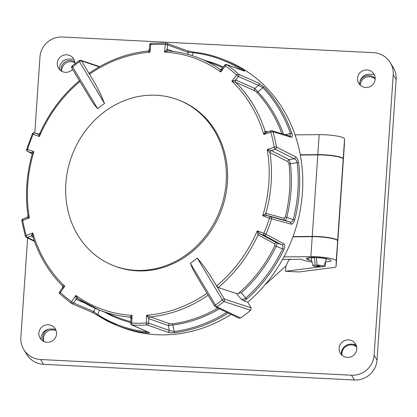<?xml version="1.0" encoding="UTF-8"?>
<svg xmlns="http://www.w3.org/2000/svg" width="417" height="417" viewBox="0 0 417 417"><rect width="100%" height="100%" fill="white"/><g stroke="black" fill="none" stroke-linecap="round" stroke-linejoin="round"><path stroke-width="0.63" d="M300.287 154.79L317.822 154.629A17.79 2.81 3.9 0 1 343.201 158.872L342.863 163.818M321.147 266.718L285.52 271.274L299.01 271.952L333.673 267.521A10.675 1.684 -176.1 0 0 336.071 266.63L336.248 260.891A17.79 2.81 -176.1 0 0 310.863 256.648L283.935 256.893M344.39 144.636A10.675 1.684 3.9 0 0 344.39 144.626L336.071 266.63A10.675 1.684 -176.1 0 0 336.076 266.619L344.39 144.616A10.675 1.684 3.9 0 1 344.39 144.626L344.562 138.892A17.79 2.81 -176.1 0 0 319.182 134.649L295.048 134.863M336.248 260.891L343.05 163.792M292.927 236.84L312.229 236.663A17.79 2.81 -176.1 0 1 337.608 240.911M292.077 259.311L289.012 259.708L285.88 266.041L264.983 284.837M289.012 259.708L288.121 259.348M325.422 261.902A11.744 1.856 -176.1 0 0 331.067 260.708A11.744 1.856 -176.1 0 0 329.93 259.812L328.705 259.327A11.744 1.856 -176.1 0 0 315.606 257.44A11.744 1.856 -176.1 0 0 306.412 258.623A11.744 1.856 -176.1 0 0 307.548 259.515L308.768 260.005A11.744 1.856 -176.1 0 0 311.728 260.813M282.57 259.4L301.1 259.233L303.159 260.057A17.973 2.836 -176.1 0 0 312.036 262.022M324.984 262.986A17.973 2.836 -176.1 0 0 325.51 262.991L325.416 266.171L323.587 266.406M72.605 69.41A8.898 8.731 148.5 0 1 58.229 67.695A8.898 8.731 148.5 0 1 70.046 55.638A8.898 8.731 148.5 0 1 74.951 63.723M38.87 333.063A8.898 8.731 -31.5 0 0 51.182 341.518A8.898 8.731 -31.5 0 0 51.64 325.583A8.898 8.731 -31.5 0 0 38.87 333.063M356.796 349.092A8.898 8.731 148.5 0 1 340.084 352.777A8.898 8.731 148.5 0 1 351.906 340.725A8.898 8.731 148.5 0 1 356.796 349.092M357.536 78.255A8.898 8.731 -31.5 0 0 369.848 86.71A8.898 8.731 -31.5 0 0 370.306 70.781A8.898 8.731 -31.5 0 0 357.536 78.255M390.239 62.571L393.168 67.361A21.35 20.954 148.5 0 1 396.15 79.569L393.221 74.779A21.35 20.954 -31.5 0 0 390.239 62.571A21.35 20.954 -31.5 0 0 373.46 52.678L62.597 37.004A21.35 20.954 -31.5 0 0 39.969 56.967L34.788 132.992M27.626 238.003L20.85 337.431A21.35 20.954 -31.5 0 0 23.832 349.639A21.35 20.954 -31.5 0 0 40.611 359.532L351.474 375.206A21.35 20.954 -31.5 0 0 374.101 355.242L377.031 360.033A21.35 20.954 148.5 0 1 354.403 379.996L351.474 375.206M393.221 74.779L374.101 355.242M285.88 266.041L285.52 271.274M59.537 69.556A9.429 9.252 148.5 0 1 69.493 59.052L73.903 59.277M41.132 339.501A9.429 9.252 -31.5 0 1 51.088 328.997L55.497 329.221M355.758 344.359L351.354 344.14A9.429 9.252 148.5 0 0 341.398 354.638M374.164 74.414L369.754 74.195A9.429 9.252 -31.5 0 0 359.798 84.693M40.611 359.532L43.54 364.322A21.35 20.954 148.5 0 1 26.761 354.429L23.832 349.639M43.54 364.322L354.403 379.996M396.15 79.569L377.031 360.033M314.574 257.414L314.554 257.664A7.652 1.209 -176.1 0 0 311.134 258.436A7.652 1.209 -176.1 0 0 311.139 258.498L312.964 265.65A5.338 0.844 -176.1 0 0 319.568 266.87L319.73 266.15M314.554 257.664L315.085 265.076A5.338 0.844 -176.1 0 0 312.964 265.65M319.568 266.87L315.085 265.076M323.602 266.374A5.338 0.844 -176.1 0 0 317.009 265.061L321.491 266.854A5.338 0.844 -176.1 0 0 323.602 266.374L326.386 259.536A7.652 1.209 -176.1 0 0 326.396 259.473A7.652 1.209 -176.1 0 0 316.477 257.649L316.493 257.471M317.009 265.061L316.477 257.649M337.598 240.791A17.79 2.81 -176.1 0 0 337.624 240.661A17.79 2.81 -176.1 0 0 312.244 236.403L293.026 236.575M337.624 240.661L343.181 159.153A17.79 2.81 -176.1 0 0 317.801 154.895L300.339 155.051M281.887 133.711A135.494 120.185 -68.2 0 0 256.643 92.188L254.797 90.77L235.798 82.337L231.847 81.237L236.569 75.107L238.456 76.483L235.751 80.001L254.771 88.451L257.888 91.803A136.38 120.972 111.8 0 1 283.513 134.196M285.171 134.691L290.472 133.539A1.777 0.573 -19.1 0 1 291.89 133.435C292.645 136.203 292.353 137.443 291.009 137.157L272.984 131.808A1.777 1.605 106.6 0 0 271.024 130.782A1.777 0.558 71.3 0 0 270.873 130.771A1.777 0.558 71.3 0 0 270.769 132.116L263.789 134.488L265.082 131.157L267.552 131.902M289.825 136.088L290.472 133.539A142.343 126.257 -68.2 0 0 262.981 87.706L257.888 91.803A1.777 0.761 136.8 0 1 256.643 92.188M240.974 298.88C242.277 299.63 243.867 299.349 245.754 298.04A142.343 126.257 -68.2 0 0 282.611 248.845L276.205 246.306A136.38 120.972 111.8 0 1 241.344 292.797L245.754 298.04A1.777 0.401 48.4 0 0 246.89 298.968L243.794 300.886L240.974 298.88L236.512 293.558L238.55 293.323A135.494 120.185 -68.2 0 0 274.839 245.686L274.767 243.846L258.014 234.849L257.216 230.914L263.872 233.306A141.551 125.559 -68.2 0 0 269.403 218.122L262.736 215.771L265.864 213.301L284.076 218.299L285.291 216.986A135.494 120.185 -68.2 0 0 288.929 163.636L287.933 161.697L270.002 152.591L267.25 149.552L274.235 147.222A1.777 0.563 71.6 0 0 275.251 149.197A1.777 1.553 -63.2 0 0 276.492 147.092L295.512 156.756C296.972 157.584 298.004 159.56 298.603 162.698A143.234 127.049 111.8 0 1 294.694 220.04C293.683 223.022 292.426 224.367 290.92 224.08L271.603 218.836A1.777 1.579 -74.7 0 0 270.649 216.715L289.961 221.99C291.374 222.428 292.479 221.635 293.26 219.608L294.694 220.04M298.603 162.698A1.777 0.433 -6.9 0 0 297.149 162.614L290.388 163.719A136.38 120.972 111.8 0 1 286.724 217.419L293.26 219.608A142.343 126.257 -68.2 0 0 297.149 162.614C296.643 160.436 295.679 159.174 294.266 158.835A1.777 1.553 -63.1 0 0 295.512 156.756M236.512 293.558L218.232 287.548L216.621 285.947L214.255 282.153L224.403 299.072A1.777 0.683 149 0 0 222.303 299.823L197.246 258.05A97.656 86.621 111.8 0 1 190.387 263.278L215.443 305.046A150.349 133.362 -68.2 0 0 222.303 299.823A1.777 0.438 -128.9 0 0 223.95 301.507A1.777 1.564 -71.7 0 0 224.403 299.072L251.143 307.887L247.714 302.174L243.794 300.886M130.5 317.478L129.666 317.113L132.069 315.367L131.709 323.076L130.709 323.201A1.777 1.777 0 0 0 131.762 324.911A1.777 1.616 -66.1 0 0 132.272 325.036L148.859 332.365C150.005 332.928 149.26 333.105 146.633 332.902A143.234 127.049 111.8 0 1 117.13 325.505A143.234 127.049 111.8 0 1 97.964 315.627A1.777 0.808 122.7 0 1 97.901 315.596L117.13 325.505L120.221 326.74A143.234 127.049 -68.2 0 0 231.112 314.413M99.319 310.05L97.755 314.6A142.343 126.257 -68.2 0 0 146.122 331.765L146.044 331.218M169.907 323.774L172.221 323.9A1.777 0.735 -97.5 0 1 172.914 325.031L174.155 331.51A1.777 0.735 82.7 0 0 174.848 332.646C171.788 332.902 169.422 332.75 167.754 332.193L147.008 324.9A143.234 127.049 111.8 0 1 132.272 325.036A1.777 0.787 93.1 0 1 131.709 323.076A141.551 125.559 -68.2 0 0 146.273 322.946L146.596 315.236L150.328 316.93L169.907 323.774A1.777 1.538 -70.8 0 0 168.39 325.547L148.78 318.703L146.596 315.236A133.81 118.689 -68.2 0 0 206.921 293.333M97.849 315.554L92.293 312.349M247.714 302.174A143.234 127.049 -68.2 0 0 302.221 168.921A143.234 127.049 -68.2 0 0 226.567 60.752L223.476 59.516A143.234 127.049 111.8 0 1 242.637 69.394C244.8 70.864 245.279 71.406 244.075 71.01L227.103 64.755A1.777 1.616 -69.8 0 0 226.749 64.567A1.777 1.777 0 0 0 224.721 65.156L225.425 65.85L220.734 72.005L219.988 69.206A1.777 1.616 -69.8 0 0 220.301 69.368L220.301 69.368A1.777 1.616 -69.8 0 0 221.656 69.217M187.577 50.942L193.519 52.068M264.227 87.32A1.777 0.761 -43.4 0 0 262.981 87.706L258.597 85.37L238.456 76.483A1.777 1.538 113.8 0 0 238.378 74.117A1.777 0.777 133.3 0 0 236.569 75.107A141.551 125.559 -68.2 0 0 225.425 65.85A1.777 0.803 126.1 0 1 227.103 64.755A143.234 127.049 111.8 0 1 238.378 74.117L258.535 83.019L264.227 87.32A143.234 127.049 111.8 0 1 291.89 133.435M265.864 213.301A1.777 1.579 -74.7 0 0 266.828 215.37L262.736 215.771A133.81 118.689 -68.2 0 0 267.25 149.552L271.248 150.532A1.777 1.553 -63.2 0 0 270.002 152.591A135.494 120.185 111.8 0 1 265.864 213.301L265.864 213.301A1.777 1.579 -74.7 0 0 266.828 215.37L270.649 216.715A1.777 0.735 -70.6 0 0 269.403 218.122L271.603 218.836A143.234 127.049 111.8 0 1 266.004 234.203L263.872 233.306A1.777 0.735 109.8 0 0 263.904 235.235A1.777 1.579 -61.7 0 0 266.004 234.203L283.742 243.783C285.046 244.612 285.124 246.504 283.977 249.46A143.234 127.049 111.8 0 1 246.89 298.968M179.044 100.195L180.28 100.69A88.962 78.912 111.8 0 1 220.525 212.592A88.962 78.912 111.8 0 1 114.227 265.9L112.991 265.41A88.962 78.912 111.8 0 1 68.122 168.296A88.962 78.912 111.8 0 1 151.996 95.159A88.962 78.912 111.8 0 1 179.044 100.195A88.962 78.912 111.8 0 1 219.29 212.097A88.962 78.912 111.8 0 1 112.991 265.41M147.738 51.072C147.952 51.38 148.462 50.869 149.26 49.54L149.682 44.869A1.777 0.37 5.2 0 1 150.693 44.629L150.011 52.193L147.738 51.072C126.971 53.251 107.508 60.59 89.347 73.105M91.719 77.88C96.765 85.985 101.034 94.518 104.521 103.473L79.465 61.706A1.777 0.683 -31 0 1 81.57 60.955L91.719 77.88L89.587 74.163L89.598 73.1M99.256 66.845L81.57 60.955A1.777 1.559 -71.6 0 0 80.794 60.319A1.777 1.777 0 0 0 79.194 60.564A1.777 0.48 -125.7 0 0 79.465 61.706A150.349 133.362 -68.2 0 0 72.61 66.928L97.667 108.701A97.656 86.621 111.8 0 1 104.521 103.473M97.667 108.701L94.305 104.808L91.375 100.414L71.849 68.148A1.777 0.683 149 0 1 72.61 66.928A1.777 0.438 -128.9 0 1 72.256 65.85A1.777 1.777 0 0 0 71.849 68.148M40.115 133.19L39.391 136.515L33.099 134.264A1.777 0.907 -70.3 0 1 34.507 132.919A1.777 1.574 -74.7 0 0 34.408 132.887A1.777 1.777 0 0 0 32.302 133.909L26.709 149.255A1.777 1.777 0 0 0 27.569 151.35A1.777 1.574 -61.8 0 0 27.762 151.434L32.239 153.837L27.569 151.35M32.302 133.909L33.099 134.264A141.551 125.559 -68.2 0 0 27.564 149.453L33.871 151.658L32.203 154.212C26.438 174.713 25.036 195.177 28.002 215.615L26.891 217.492L22.956 218.961A1.777 1.777 0 0 0 21.825 220.932L25.333 236.22A1.777 1.777 0 0 0 26.255 237.32A1.777 1.548 -63.6 0 0 27.386 237.367L34.23 240.76M28.121 215.448L29.357 217.877L22.732 220.348A1.777 0.735 -110.5 0 1 22.956 218.961M21.825 220.932A1.777 0.469 170.2 0 1 22.732 220.348A141.551 125.559 -68.2 0 0 26.198 235.454L32.818 232.941L33.042 236.882M32.755 236.33A1.777 1.548 -63.6 0 0 32.312 235.98L32.792 236.475C38.927 255.668 48.747 272.066 62.263 285.676L64.76 286.192L60.397 292.468A1.777 0.313 -145.2 0 1 59.756 291.681A1.777 1.777 0 0 0 60.001 293.995A1.777 0.777 133.3 0 0 60.111 294.063M78.01 298.754A1.777 1.532 -66.9 0 0 76.024 299.338L73.543 302.951L93.856 311.593A1.777 1.532 113 0 1 91.975 312.229L71.656 303.581A1.777 1.777 0 0 1 71.307 303.383A1.777 0.803 126.1 0 0 71.39 303.43A1.777 1.532 -66.9 0 0 73.543 302.951A1.777 0.308 34.5 0 1 71.542 301.726A1.777 0.803 126.1 0 0 71.307 303.383L60.001 293.995A1.777 0.777 133.3 0 1 60.397 292.468A141.551 125.559 -68.2 0 0 71.542 301.726L75.873 295.424L78.047 298.775L98.761 309.826A135.494 120.185 111.8 0 1 78.141 298.833M251.143 307.887L250.68 310.295L223.95 301.507A152.127 134.941 111.8 0 1 217.012 306.792A1.777 0.48 -125.7 0 1 215.443 305.046A1.777 0.683 -31 0 0 214.682 306.266L214.682 306.266A1.777 1.777 0 0 0 215.443 306.959A1.777 1.595 -64.5 0 0 217.012 306.792L240.557 318.015L239.03 318.176L215.443 306.959A1.777 1.595 -64.5 0 1 214.812 306.386A1.777 0.683 -31 0 1 214.682 306.266L195.13 273.38L192.466 268.454L190.387 263.278M197.246 258.05C203.553 265.431 209.225 273.463 214.255 282.153M168.463 50.921A135.494 120.185 111.8 0 1 199.368 58.208C189.422 54.241 179.07 51.802 168.312 50.895L164.538 52.062L165.257 44.499A141.551 125.559 -68.2 0 0 157.991 44.338A141.551 125.559 -68.2 0 0 150.693 44.629A1.777 0.756 85.9 0 1 151.329 43.253A1.777 1.777 0 0 0 149.682 44.869M241.427 69.983L241.526 69.894A142.343 126.257 -68.2 0 0 193.16 52.73L188.265 52.453A1.777 1.532 110.2 0 0 187.322 50.817L193.874 52.099C204.111 53.251 213.978 55.722 223.476 59.516A143.234 127.049 111.8 0 0 193.968 52.12A1.777 0.798 96.4 0 0 193.874 52.099A1.777 0.798 96.4 0 0 193.16 52.73L192.06 55.591M240.557 318.015A152.127 134.941 -68.2 0 0 250.68 310.295M26.709 149.255L27.564 149.453A1.777 0.907 109.3 0 0 27.762 151.434L31.374 152.7A1.777 1.569 -61.8 0 1 31.567 152.784L31.567 152.784A1.777 1.574 -61.8 0 0 31.374 152.7L33.871 151.658A133.81 118.689 -68.2 0 0 29.357 217.877L26.954 217.538M32.891 236.773L31.181 235.928A1.777 1.548 -63.7 0 1 32.307 235.98L32.312 235.98A1.777 1.548 -63.6 0 0 31.176 235.928L32.818 232.941A133.81 118.689 -68.2 0 0 64.76 286.192L62.456 288.069M241.344 292.797L238.55 293.323M95.008 308.241L93.856 311.593L97.755 314.6A1.777 0.808 122.7 0 0 97.901 315.596L91.975 312.229M146.633 332.902A1.777 0.798 96.4 0 1 146.122 331.765L147.316 331.776M208.078 295.257A135.494 120.185 111.8 0 1 150.328 316.93L150.328 316.93A1.777 1.538 -70.5 0 0 148.78 318.703L148.598 323.123L169.318 330.415L174.155 331.51A142.343 126.257 -68.2 0 0 226.733 312.333M219.378 308.835A136.38 120.972 111.8 0 1 172.914 325.031L168.39 325.547L169.318 330.415A1.777 1.538 109.3 0 1 167.754 332.193M283.977 249.46L282.611 248.845C283.315 246.76 282.997 245.41 281.652 244.789A1.777 1.579 -61.7 0 0 283.742 243.783M274.767 243.846A1.777 1.579 118.3 0 1 276.836 242.887C277.175 243.299 276.966 244.435 276.205 246.306L274.839 245.686M285.291 216.986L286.724 217.419C286.114 219.326 285.556 220.301 285.046 220.338L266.828 215.37M287.933 161.697A1.777 1.553 -63 0 1 289.184 159.664L294.266 158.835L275.251 149.197L271.248 150.532L289.184 159.664L290.388 163.719A1.777 0.427 173.2 0 1 288.929 163.636M241.975 70.181L241.526 69.894A1.777 0.808 122.7 0 1 242.637 69.394M216.621 285.947A133.81 118.689 -68.2 0 0 257.216 230.914L260.088 233.859A1.777 1.579 118.3 0 0 258.014 234.849L258.014 234.849A1.777 1.579 118.3 0 1 260.093 233.864L276.836 242.887L281.652 244.789L263.904 235.235L260.093 233.864M149.422 49.362L150.011 52.193A133.81 118.689 -68.2 0 0 89.587 74.163M284.076 218.299A1.777 1.579 -74.7 0 0 285.046 220.338L289.961 221.99A1.777 1.579 105.3 0 1 290.92 224.08M187.567 54.273L188.265 52.453L167.566 44.869A1.777 1.532 -69.9 0 0 166.216 43.149A1.777 0.787 93.1 0 0 166.102 43.123A1.777 0.787 93.1 0 0 165.257 44.499A1.777 0.365 -174.5 0 1 167.566 44.869L167.154 49.206L173.118 51.406M222.178 68.732L220.734 72.005A133.81 118.689 -68.2 0 0 164.538 52.062L167.154 49.206A1.777 1.532 110.2 0 0 168.103 50.843L168.103 50.843A1.777 1.532 110.1 0 1 168.103 50.843A1.777 1.532 110.1 0 1 167.154 49.206M244.075 71.01A1.777 1.616 -69.7 0 0 243.747 70.838L226.749 64.567M274.235 147.222A1.777 0.469 -9.8 0 1 276.492 147.092A143.234 127.049 111.8 0 0 272.984 131.808A1.777 0.542 -16.1 0 0 270.769 132.116A141.551 125.559 -68.2 0 1 274.235 147.222M235.751 80.001A1.777 1.538 113.7 0 0 235.798 82.337A1.777 1.538 113.9 0 1 235.751 80.001L231.847 81.237A133.81 118.689 -68.2 0 1 263.789 134.488L266.739 132.179L270.873 130.771A1.777 1.777 0 0 1 271.952 130.75L289.992 136.13A1.777 1.605 106.6 0 1 291.009 137.157M235.798 82.337A135.494 120.185 111.8 0 1 265.082 131.157L265.082 131.157A1.777 1.605 -73.4 0 0 266.098 132.168A1.777 1.605 -73.4 0 0 266.103 132.168A1.777 1.605 -73.4 0 0 266.614 132.225M258.535 83.019A1.777 1.538 113.8 0 1 258.597 85.37L254.771 88.451A1.777 1.538 114 0 0 254.797 90.77M79.892 81.56A133.81 118.689 -68.2 0 0 39.391 136.515L38.301 134.258M31.176 235.928L27.386 237.367A1.777 0.73 69.2 0 1 26.198 235.454A1.777 0.542 163.9 0 0 25.333 236.22M78.047 298.775L77.906 298.702A1.777 1.532 -67.1 0 0 76.024 299.338L75.873 295.424A133.81 118.689 -68.2 0 0 132.069 315.367L131.047 318.864M148.442 332.271L148.379 332.245A1.777 1.616 -66.2 0 0 148.859 332.365M148.598 323.123L146.273 322.946A1.777 0.756 85.9 0 0 147.008 324.9A1.777 1.538 109.4 0 0 148.598 323.123M265.082 131.157A1.777 1.605 -73.3 0 0 266.098 132.168L266.739 132.179M271.248 150.532A1.777 1.553 -63 0 0 270.002 152.591M150.328 316.93A1.777 1.538 -70.7 0 0 148.786 318.703M130.709 323.201L130.928 318.452L130.125 317.233A1.777 1.616 113.9 0 0 129.666 317.113A1.777 1.616 113.7 0 1 130.125 317.233L130.125 317.233A1.777 1.616 113.9 0 1 130.13 317.238A1.777 1.616 113.9 0 1 130.964 318.171M38.218 134.238A1.777 1.574 105.3 0 1 38.213 134.238A1.777 1.574 105.3 0 1 38.114 134.206A1.777 1.574 105.3 0 0 38.213 134.238L39.74 133.534C49.237 112.559 62.55 94.873 79.678 80.471M222.772 67.716A135.494 120.185 -68.2 0 0 217.804 65.584L199.368 58.208A135.494 120.185 111.8 0 1 219.988 69.206A1.777 1.616 -69.6 0 0 220.296 69.368A1.777 1.616 -69.6 0 0 220.301 69.368L221.823 68.956L224.721 65.156M55.711 329.638A8.898 8.731 -31.5 0 0 54.622 329.175M48.925 329.138A8.898 8.731 -31.5 0 0 43.566 341.335M56.123 330.66A8.898 8.731 -31.5 0 0 43.868 341.481M375.217 78.667A8.898 8.731 -31.5 0 0 359.928 81.784M375.206 79.063A8.898 8.731 -31.5 0 0 360.231 85.131M341.466 354.711A8.898 8.731 148.5 0 1 341.356 354.189M353.116 344.228A8.898 8.731 148.5 0 1 356.571 346.449M342.055 355.279A8.898 8.731 148.5 0 1 356.697 347.053M61.137 70.906A8.898 8.731 148.5 0 1 74.831 61.93M61.747 71.276A8.898 8.731 148.5 0 1 74.93 62.732M343.201 158.872L344.562 138.892M310.863 256.648L312.229 236.663M317.822 154.629L319.182 134.649M307.657 257.888L307.548 259.515M308.929 257.659L308.768 260.005M312.244 236.403L317.801 154.895M258.014 234.849A135.494 120.185 111.8 0 1 218.232 287.548M129.666 317.113A135.494 120.185 111.8 0 1 98.761 309.826L117.203 317.201A135.494 120.185 -68.2 0 0 130.782 321.601M130.735 322.602A136.38 120.972 111.8 0 1 105.058 312.343M172.221 323.9A135.494 120.185 -68.2 0 0 217.862 308.111M228.229 313.042A143.234 127.049 111.8 0 1 174.848 332.646M205.659 60.726A136.38 120.972 111.8 0 1 223.345 66.96M34.408 132.887L39.073 134.165L34.507 132.919L38.114 134.206M84.896 303.091L76.024 299.338M151.48 43.279A1.777 0.756 85.9 0 0 151.329 43.253L166.102 43.123A1.777 1.777 0 0 1 166.618 43.227L187.322 50.817M311.197 257.461L311.134 258.436M326.454 258.665L326.396 259.473M289.992 136.13L289.664 136.13M26.255 237.32L34.455 241.38M62.263 285.676C62.67 286.458 62.732 287.167 62.456 287.803L59.756 291.681M148.379 332.245L131.762 324.911M99.673 66.611L80.794 60.319M79.194 60.564L72.256 65.85M31.567 152.784L32.208 154.212"/></g></svg>
